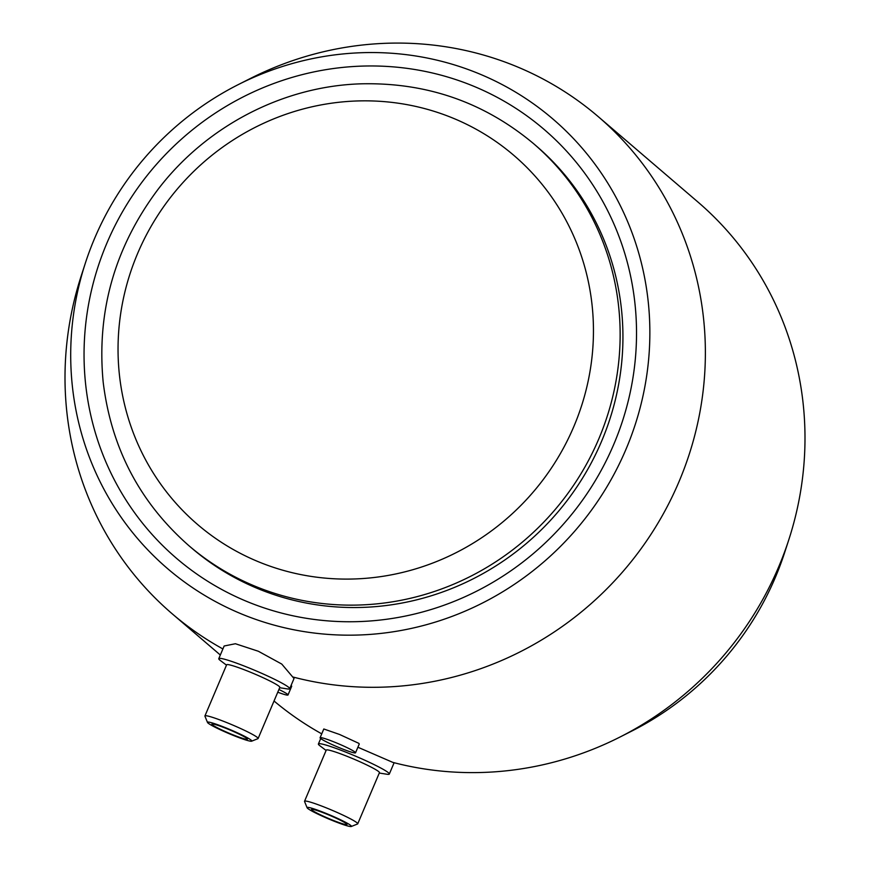 <?xml version="1.0" encoding="UTF-8"?>
<svg xmlns="http://www.w3.org/2000/svg" width="870" height="870" viewBox="0 0 870 870"><rect width="100%" height="100%" fill="white"/><g stroke="black" fill="none" stroke-linecap="round" stroke-linejoin="round"><path stroke-width="1.3" d="M188.931 545.718L191.726 548.111A264.784 254.627 -49.4 0 0 557.355 512.647A264.784 254.627 -49.4 0 0 536.203 145.91L533.419 143.517C484.014 102.258 426.691 82.356 361.452 83.814C283.152 85.999 205.951 126.226 157.774 189.714C114.666 247.461 96.472 311.623 103.182 382.169C111.229 448.017 139.809 502.534 188.931 545.718A264.784 254.627 -49.4 0 0 598.745 439.013A264.784 254.627 -49.4 0 0 533.419 143.517M470.235 84.836A282.435 271.603 130.6 0 1 524.773 560.563A282.435 271.603 130.6 0 1 85.847 386.171A282.435 271.603 130.6 0 1 470.235 84.836M277.758 692.215A19.26 1.653 -157 0 0 288.013 694.967A19.26 1.653 -157 0 0 278.911 689.497M291.124 685.364L291.722 686.202L288.013 694.967M341.823 748.711A19.26 1.653 -157 0 0 355.536 752.8A19.26 1.653 -157 0 0 338.452 743.752A19.26 1.653 -157 0 0 320.084 737.749A19.26 1.653 -157 0 0 341.823 748.711M320.084 737.749L323.803 728.984L339.594 734.476L358.821 743.339L359.256 744.035L355.536 752.8M224.166 645.997L235.4 643.735L258.357 651.26L281.749 664.06L294.017 678.524L289.688 688.746A38.508 3.306 23 0 1 287.394 688.92L279.661 687.724M226.483 665.148L220.251 660.428A38.508 3.306 23 0 1 218.783 658.644A38.508 3.306 23 0 1 255.53 670.65A38.508 3.306 23 0 1 289.688 688.746M233.649 735.085A19.26 1.653 23 0 1 211.91 724.123A19.26 1.653 23 0 1 230.289 730.126A19.26 1.653 23 0 1 247.363 739.174A19.26 1.653 23 0 1 233.649 735.085M234.65 735.944A24.066 2.066 23 0 1 207.495 722.437A24.066 2.066 23 0 1 230.441 729.745A24.066 2.066 23 0 1 251.647 741.175A24.066 2.066 23 0 1 234.65 735.944M207.495 722.437L204.939 716.184A28.884 2.479 23 0 1 204.928 715.945A28.884 2.479 23 0 1 232.486 724.949A28.884 2.479 23 0 1 258.107 738.521A28.884 2.479 23 0 1 257.922 738.673L251.647 741.175M204.928 715.945L226.646 664.778A28.884 2.479 23 0 1 254.203 673.782A28.884 2.479 23 0 1 279.825 687.343L258.107 738.521M475.542 72.33A296.072 284.718 -49.4 0 0 238.347 84.564A296.072 284.718 -49.4 0 0 85.325 263.218A296.072 284.718 -49.4 0 0 261.217 621.245A296.072 284.718 -49.4 0 0 629.282 441.188A296.072 284.718 -49.4 0 0 475.542 72.33M293.19 677.067A327.37 314.81 -49.4 0 0 664.702 511.332A327.37 314.81 -49.4 0 0 598.147 116.558A327.37 314.81 -49.4 0 0 512.626 64.956A327.37 314.81 -49.4 0 0 250.364 78.485L238.347 84.564M85.325 263.218L81.171 276.029A327.37 314.81 -49.4 0 0 172.238 613.828A327.37 314.81 -49.4 0 0 222.905 648.955M379.276 773.049L387.009 774.246A38.508 3.306 -157 0 0 389.303 774.061A38.508 3.306 -157 0 0 345.836 752.148A38.508 3.306 -157 0 0 318.409 743.97A38.508 3.306 -157 0 0 319.866 745.742L326.098 750.473M357.896 747.232L392.816 762.381A327.37 314.81 -49.4 0 0 619.636 737.216A327.37 314.81 -49.4 0 0 788.829 539.672A327.37 314.81 -49.4 0 0 697.762 201.873L598.147 116.558M351.262 826.5L357.537 823.988A28.884 2.479 -157 0 0 357.722 823.836L379.44 772.669A28.884 2.479 -157 0 0 346.836 756.226A28.884 2.479 -157 0 0 326.261 750.092L304.543 801.259A28.884 2.479 -157 0 0 304.554 801.498L307.11 807.762A24.066 2.066 -157 0 0 328.447 818.866A24.066 2.066 -157 0 0 351.262 826.5A24.066 2.066 -157 0 0 324.249 812.667A24.066 2.066 -157 0 0 307.11 807.762M357.722 823.836A28.884 2.479 -157 0 0 325.119 807.393A28.884 2.479 -157 0 0 304.543 801.259M325.249 813.526A19.26 1.653 -157 0 0 311.536 809.437A19.26 1.653 -157 0 0 328.61 818.485A19.26 1.653 -157 0 0 346.989 824.488A19.26 1.653 -157 0 0 325.249 813.526M274.028 700.992A327.37 314.81 -49.4 0 0 321.737 733.845M619.636 737.216L631.653 731.137A296.072 284.718 -49.4 0 0 784.675 552.483L788.829 539.672M573.808 426.604A243.024 233.704 -49.4 0 0 328.653 103.628A243.024 233.704 -49.4 0 0 164.789 489.679A243.024 233.704 -49.4 0 0 573.808 426.604M218.783 658.644L224.155 645.997M320.704 738.554L318.409 743.97M394.121 762.729L389.303 774.061M220.327 655.012L172.238 613.828"/></g></svg>
